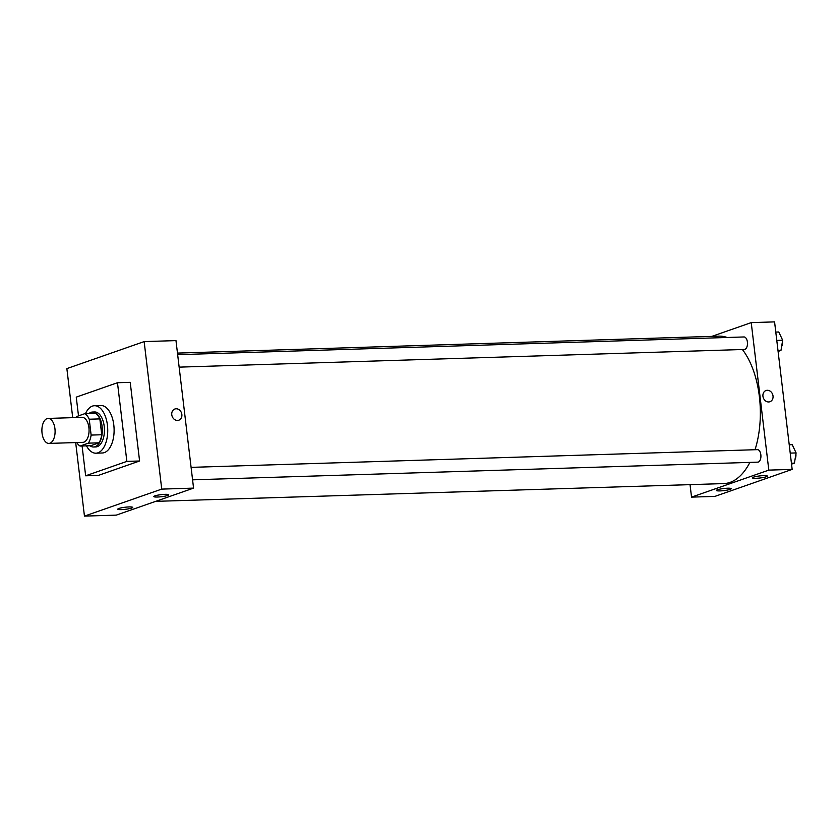 <?xml version="1.0" encoding="UTF-8"?>
<svg xmlns="http://www.w3.org/2000/svg" width="838" height="838" viewBox="0 0 838 838"><rect width="100%" height="100%" fill="white"/><g stroke="black" fill="none" stroke-linecap="round" stroke-linejoin="round"><path stroke-width="1.26" d="M54.931 428.668A12.497 6.599 88.2 0 1 48.887 443.407A12.497 6.599 88.2 0 1 41.9 431.12A12.497 6.599 88.2 0 1 48.101 418.424A12.497 6.599 88.2 0 1 54.931 428.668M48.101 418.424L82.061 417.355A12.497 6.599 88.2 0 1 88.901 427.6A12.497 6.599 88.2 0 1 82.847 442.349L48.887 443.407M101.744 434.754A17.032 8.988 88.2 0 1 98.978 442.82L90.672 445.722L80.06 446.057L88.367 443.155A17.032 8.988 88.2 0 0 91.133 435.079L101.744 434.754L99.848 418.895A17.032 8.988 88.2 0 0 95.469 413.323L84.848 413.647L76.541 416.559A17.032 8.988 88.2 0 0 75.965 417.554M80.06 446.057A17.032 8.988 88.2 0 1 76.75 442.537M91.133 435.079L89.237 419.22A17.032 8.988 88.2 0 0 84.848 413.647M98.978 442.82L88.367 443.155M99.848 418.895L89.237 419.22M89.98 445.743A17.504 9.239 -91.8 0 0 93.615 447.01A17.504 9.239 -91.8 0 0 95.123 446.727A17.504 9.239 -91.8 0 0 102.226 427.799A17.504 9.239 -91.8 0 0 92.526 412.034A17.504 9.239 -91.8 0 0 88.975 413.522M92.526 412.034L94.642 411.961A17.504 9.239 88.2 0 1 104.205 426.301A17.504 9.239 88.2 0 1 97.239 446.664A17.504 9.239 88.2 0 1 95.742 446.947L93.615 447.01M85.486 413.637A23.747 12.539 88.2 0 1 94.453 405.718A23.747 12.539 88.2 0 1 107.432 425.18A23.747 12.539 88.2 0 1 95.93 453.19A23.747 12.539 88.2 0 1 86.492 445.858M94.453 405.718L100.822 405.519A23.747 12.539 88.2 0 1 113.8 424.981A23.747 12.539 88.2 0 1 102.299 452.991L95.93 453.19M78.5 415.868L76.258 397.128L117.477 382.725L126.863 461.392L85.644 475.795L82.093 445.994M85.644 475.795L98.381 475.397L139.59 460.994L130.215 382.327L117.477 382.725M84.449 516.114L75.682 442.569L84.449 516.114L116.293 515.119L193.568 488.114L175.98 340.605L144.146 341.6L161.734 489.109L84.449 516.114L161.734 489.109L144.146 341.6L66.862 368.605L144.146 341.6M72.707 417.649L66.862 368.605L72.707 417.649M139.59 460.994L126.863 461.392M121.363 509.63A7.5 1.048 -6.8 0 1 117.781 509.169A7.5 1.048 -6.8 0 1 125.103 507.241A7.5 1.048 -6.8 0 1 132.676 507.388A7.5 1.048 -6.8 0 1 131.587 508.079A7.5 1.048 -6.8 0 1 121.363 509.63M165.149 494.326A7.5 1.048 -6.8 0 1 168.731 494.787A7.5 1.048 -6.8 0 1 167.652 495.478A7.5 1.048 -6.8 0 1 159.346 496.924A7.5 1.048 -6.8 0 1 153.836 496.567A7.5 1.048 -6.8 0 1 157.586 495.195A7.5 1.048 -6.8 0 1 165.149 494.326M193.568 488.114L161.734 489.109M177.509 420.446A5.939 4.976 -109.3 0 1 171.905 415.512A5.939 4.976 -109.3 0 1 174.859 409.007A5.939 4.976 -109.3 0 1 181.511 412.966A5.939 4.976 -109.3 0 1 178.777 420.215A5.939 4.976 -109.3 0 1 177.509 420.446M178.777 420.215A5.939 4.976 70.7 0 0 181.511 412.966A5.939 4.976 70.7 0 0 174.859 409.007M742.384 349.519A73.754 38.915 88.2 0 1 759.375 396.594A73.754 38.915 88.2 0 1 755.038 449.734M749.884 462.398A73.754 38.915 88.2 0 1 723.686 483.589L155.679 501.354M177.467 353.091L719.077 336.153A73.754 38.915 88.2 0 1 727.154 337.484M179.143 367.138L744.374 349.456A6.254 3.3 -91.8 0 0 744.919 349.352A6.254 3.3 -91.8 0 0 747.454 342.595A6.254 3.3 -91.8 0 0 743.987 336.96L177.656 354.673M191.095 467.363L757.426 449.65A6.254 3.3 88.2 0 1 760.841 454.772A6.254 3.3 88.2 0 1 758.359 462.052A6.254 3.3 88.2 0 1 757.814 462.147L192.583 479.828M768.813 470.118L691.539 497.123L714.887 496.4L792.161 469.395L768.813 470.118L751.225 322.62L711.839 336.384M690.041 484.647L691.539 497.123M719.957 490.911A7.5 1.048 -6.8 0 1 716.375 490.45A7.5 1.048 -6.8 0 1 723.697 488.523A7.5 1.048 -6.8 0 1 731.26 488.669A7.5 1.048 -6.8 0 1 730.181 489.361A7.5 1.048 -6.8 0 1 719.957 490.911M763.743 475.607A7.5 1.048 -6.8 0 1 767.325 476.068A7.5 1.048 -6.8 0 1 766.246 476.759A7.5 1.048 -6.8 0 1 757.94 478.194A7.5 1.048 -6.8 0 1 752.43 477.849A7.5 1.048 -6.8 0 1 756.18 476.476A7.5 1.048 -6.8 0 1 763.743 475.607M792.161 469.395L774.574 321.886L751.225 322.62M769.933 401.727A5.939 4.976 70.7 0 0 773.024 395.965A5.939 4.976 -109.3 0 1 769.944 401.727A5.939 4.976 -109.3 0 1 763.282 397.757A5.939 4.976 -109.3 0 1 766.026 390.518A5.939 4.976 -109.3 0 1 773.024 395.965A5.939 4.976 70.7 0 0 766.016 390.518M778.104 351.426L780.974 350.42L782.661 340.228L778.774 331.984L775.789 332.078M780.974 350.42L777.989 350.514M782.661 340.228L776.784 340.417M782.472 341.401A6.254 3.3 88.2 0 1 781.603 346.597M791.533 464.126L794.414 463.121L796.1 452.929L792.214 444.685L789.228 444.769M794.414 463.121L791.428 463.215M796.1 452.929L790.224 453.107M795.911 454.091A6.254 3.3 88.2 0 1 795.042 459.287"/></g></svg>
